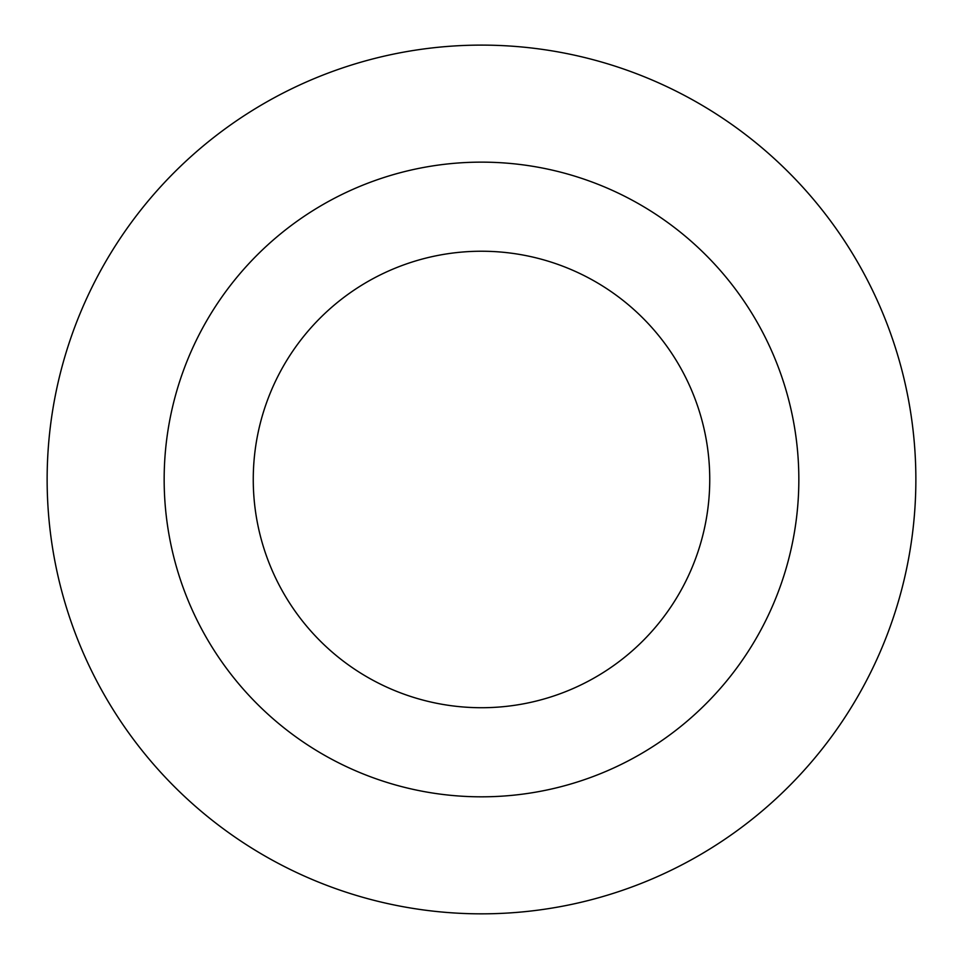 <?xml version="1.0" encoding="UTF-8"?>
<svg xmlns="http://www.w3.org/2000/svg" width="963" height="963" viewBox="0 0 963 963"><rect width="100%" height="100%" fill="white"/><g stroke="black" fill="none" stroke-linecap="round" stroke-linejoin="round"><path stroke-width="1.44" d="M481.5 251.235A228.243 228.243 0 0 1 709.743 479.478A228.243 228.243 0 0 1 481.5 707.721A228.243 228.243 0 0 1 253.257 479.478A228.243 228.243 0 0 1 481.5 251.235M481.5 913.839A434.361 434.361 0 0 0 857.672 262.297A434.361 434.361 0 0 0 105.328 262.297A434.361 434.361 0 0 0 481.5 913.839M481.5 796.822A317.357 317.357 0 0 0 756.328 320.799A317.357 317.357 0 0 0 206.672 320.799A317.357 317.357 0 0 0 481.5 796.822"/></g></svg>
